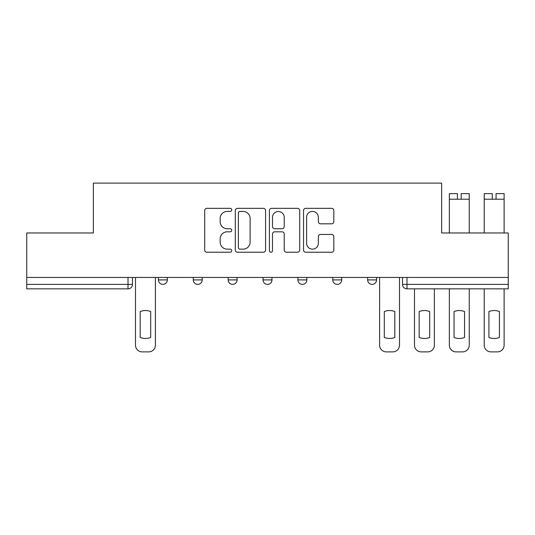 <?xml version="1.0" encoding="UTF-8"?>
<svg xmlns="http://www.w3.org/2000/svg" width="535" height="535" viewBox="0 0 535 535"><rect width="100%" height="100%" fill="white"/><g stroke="black" fill="none" stroke-linecap="round" stroke-linejoin="round"><path stroke-width="0.8" d="M231.735 209.874A1.538 1.538 0 0 0 230.197 208.342L206.885 208.342A2.193 2.193 0 0 0 204.691 210.536L204.691 250.026A2.193 2.193 0 0 0 206.885 252.226L230.197 252.226A1.538 1.538 0 0 0 231.735 250.688A1.538 1.538 0 0 0 230.197 249.149L227.181 249.149A7.022 7.022 0 0 1 220.159 242.128L220.159 238.837A7.022 7.022 0 0 1 227.181 231.815L230.197 231.815A1.538 1.538 0 0 0 231.735 230.284A1.538 1.538 0 0 0 230.197 228.746L227.181 228.746A7.022 7.022 0 0 1 220.159 221.724L220.159 218.434A7.022 7.022 0 0 1 227.181 211.412L230.197 211.412A1.538 1.538 0 0 0 231.735 209.874M367.645 277.444L367.645 279.905L376.587 279.905A4.474 4.474 0 0 1 372.113 284.379A4.474 4.474 0 0 1 367.645 279.905L367.645 277.444M332.77 277.444L332.77 279.905L341.711 279.905A4.474 4.474 0 0 1 337.244 284.379A4.474 4.474 0 0 1 332.77 279.905L332.77 277.444M263.026 279.905L263.026 277.444L263.026 279.905A4.474 4.474 0 0 0 267.5 284.379A4.474 4.474 0 0 1 263.026 279.905L271.974 279.905A4.474 4.474 0 0 1 267.5 284.379M193.289 279.905L193.289 277.444L193.289 279.905A4.474 4.474 0 0 0 197.756 284.379A4.474 4.474 0 0 1 193.289 279.905L202.23 279.905A4.474 4.474 0 0 1 197.756 284.379A4.474 4.474 0 0 0 202.23 279.905L202.23 277.444L202.23 279.905M331.626 223.811A2.193 2.193 0 0 0 333.82 221.617L333.82 210.536A2.193 2.193 0 0 0 331.626 208.342L305.732 208.342A2.193 2.193 0 0 0 303.539 210.536L303.539 250.026A2.193 2.193 0 0 0 305.732 252.226L331.626 252.226A2.193 2.193 0 0 0 333.82 250.026L333.82 236.644A2.193 2.193 0 0 0 331.626 234.45L320.545 234.45A2.193 2.193 0 0 0 318.352 236.644L318.352 243.285A5.872 5.872 0 0 1 312.48 249.149A5.872 5.872 0 0 1 306.608 243.285L306.608 217.284A5.872 5.872 0 0 1 312.48 211.412A5.872 5.872 0 0 1 318.352 217.284L318.352 221.617A2.193 2.193 0 0 0 320.545 223.811L331.626 223.811M26.75 277.444L26.75 232.966L93.364 232.966L93.364 183.117L441.636 183.117L441.636 232.966L508.25 232.966L508.25 277.444L26.75 277.444L26.75 284.379L132.486 284.379L132.486 277.444L132.486 284.379A4.474 4.474 0 0 1 128.012 288.846L26.75 288.846L26.75 284.379M265.581 210.536A2.193 2.193 0 0 0 263.387 208.342L237.493 208.342A2.193 2.193 0 0 0 235.3 210.536L235.3 250.026A2.193 2.193 0 0 0 237.493 252.226L263.387 252.226A2.193 2.193 0 0 0 265.581 250.026L265.581 210.536M271.613 208.342L297.507 208.342A2.193 2.193 0 0 1 299.7 210.536L299.7 250.026A2.193 2.193 0 0 1 297.507 252.226L286.426 252.226A2.193 2.193 0 0 1 284.232 250.026L284.232 234.009A2.193 2.193 0 0 0 282.039 231.815L274.689 231.815A2.193 2.193 0 0 0 272.489 234.009L272.489 250.688A1.538 1.538 0 0 1 270.957 252.226A1.538 1.538 0 0 1 269.419 250.688L269.419 210.536A2.193 2.193 0 0 1 271.613 208.342M402.514 277.444L402.514 284.379L508.25 284.379L508.25 288.846L406.988 288.846A4.474 4.474 0 0 1 402.514 284.379L402.514 277.444M508.25 277.444L508.25 284.379M376.587 279.905L376.587 277.444L376.587 279.905A4.474 4.474 0 0 1 372.113 284.379M341.711 279.905L341.711 277.444L341.711 279.905A4.474 4.474 0 0 1 337.244 284.379M306.843 277.444L306.843 279.905A4.474 4.474 0 0 1 302.369 284.379A4.474 4.474 0 0 1 297.901 279.905A4.474 4.474 0 0 0 302.369 284.379A4.474 4.474 0 0 0 306.843 279.905L306.843 277.444M297.901 277.444L297.901 279.905L306.843 279.905M271.974 277.444L271.974 279.905M237.099 277.444L237.099 279.905A4.474 4.474 0 0 1 232.631 284.379A4.474 4.474 0 0 1 228.157 279.905L237.099 279.905M228.157 277.444L228.157 279.905M167.355 277.444L167.355 279.905A4.474 4.474 0 0 1 162.887 284.379A4.474 4.474 0 0 1 158.413 279.905A4.474 4.474 0 0 0 162.887 284.379A4.474 4.474 0 0 0 167.355 279.905L167.355 277.444M158.413 277.444L158.413 279.905L167.355 279.905M239.907 211.412A1.538 1.538 0 0 0 238.369 212.95L238.369 247.618A1.538 1.538 0 0 0 239.907 249.149L243.091 249.149A7.022 7.022 0 0 0 250.112 242.128L250.112 218.434A7.022 7.022 0 0 0 243.091 211.412L239.907 211.412M284.232 217.391A5.872 5.872 0 0 0 278.361 211.519A5.872 5.872 0 0 0 272.489 217.391L272.489 226.552A2.193 2.193 0 0 0 274.689 228.746L282.039 228.746A2.193 2.193 0 0 0 284.232 226.552L284.232 217.391M140.197 311.557L140.197 337.451L140.197 311.557A13.97 13.97 0 0 1 150.703 311.557A13.97 13.97 0 0 0 140.197 311.557M150.703 337.451L150.703 311.557L150.703 337.451A13.97 13.97 0 0 1 140.197 337.451M135.502 345.182L135.502 277.444L135.502 345.182A6.708 6.708 0 0 0 142.21 351.883L148.69 351.883A6.708 6.708 0 0 0 155.397 345.182L155.397 277.444L155.397 345.182M142.21 351.883L148.69 351.883M419.172 311.557L419.172 337.451L419.172 311.557A13.97 13.97 0 0 1 429.679 311.557L429.679 337.451A13.97 13.97 0 0 1 419.172 337.451M414.478 345.182L414.478 288.846L414.478 345.182A6.708 6.708 0 0 0 421.185 351.883L427.666 351.883A6.708 6.708 0 0 0 434.373 345.182L434.373 288.846L434.373 345.182M454.041 311.557L454.041 337.451L454.041 311.557A13.97 13.97 0 0 1 464.547 311.557L464.547 337.451A13.97 13.97 0 0 1 454.041 337.451M449.346 345.182L449.346 288.846L449.346 345.182A6.708 6.708 0 0 0 456.054 351.883L462.534 351.883A6.708 6.708 0 0 0 469.242 345.182L469.242 288.846L469.242 345.182M488.916 311.557L488.916 337.451L488.916 311.557A13.97 13.97 0 0 1 499.422 311.557A13.97 13.97 0 0 0 488.916 311.557M499.422 337.451L499.422 311.557L499.422 337.451A13.97 13.97 0 0 1 488.916 337.451M484.222 345.182L484.222 288.846L484.222 345.182A6.708 6.708 0 0 0 490.923 351.883L497.41 351.883A6.708 6.708 0 0 0 504.117 345.182L504.117 288.846L504.117 345.182M384.297 311.557L384.297 337.451A13.97 13.97 0 0 0 394.803 337.451L394.803 311.557A13.97 13.97 0 0 0 384.297 311.557M379.603 277.444L379.603 345.182A6.708 6.708 0 0 0 386.31 351.883L392.79 351.883A6.708 6.708 0 0 0 399.498 345.182L399.498 277.444M429.679 311.557L429.679 337.451M421.185 351.883L427.666 351.883M457.398 193.623L449.346 193.623L457.398 193.623L457.398 199.207L449.346 199.207L449.346 232.966M449.346 193.623L449.346 199.207M461.197 193.623L469.242 193.623L461.197 193.623L461.197 199.207L457.398 199.207M469.242 193.623L469.242 232.966M464.547 311.557L464.547 337.451M456.054 351.883L462.534 351.883M484.222 199.207L484.222 193.623L492.267 193.623L492.267 199.207L484.222 199.207L484.222 232.966M496.065 193.623L504.117 193.623L496.065 193.623L496.065 199.207L492.267 199.207M504.117 193.623L504.117 232.966M490.923 351.883L497.41 351.883M128.012 277.444L128.012 288.846M406.988 277.444L406.988 288.846M469.242 199.207L461.197 199.207M504.117 199.207L496.065 199.207"/></g></svg>
